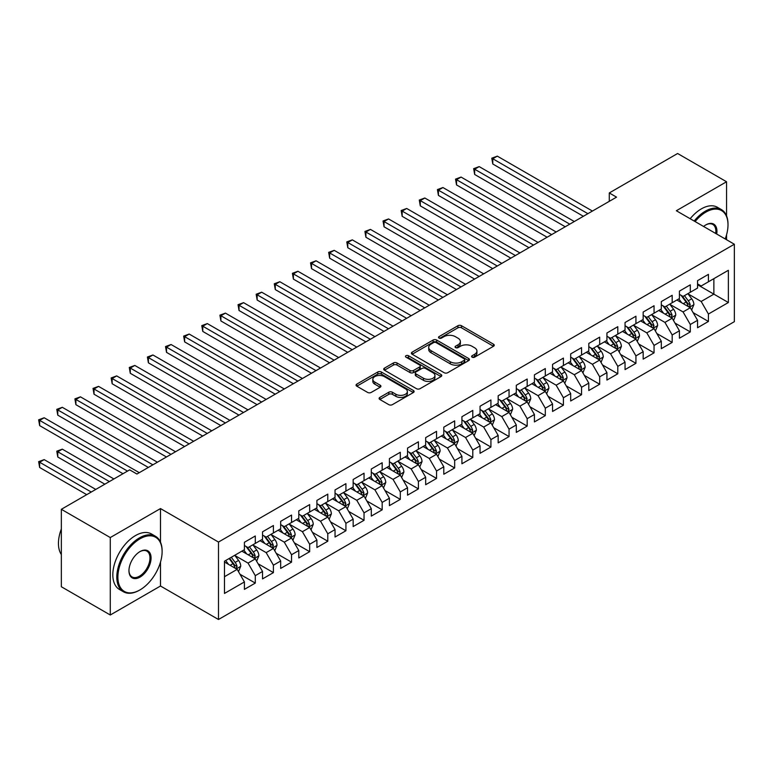 <?xml version="1.0" encoding="UTF-8"?>
<svg xmlns="http://www.w3.org/2000/svg" width="773" height="773" viewBox="0 0 773 773"><rect width="100%" height="100%" fill="white"/><g stroke="black" fill="none" stroke-linecap="round" stroke-linejoin="round"><path stroke-width="1.16" d="M472.119 357.174A1.759 1.015 0 0 0 474.612 357.174L493.512 346.265A2.512 1.449 0 0 0 494.256 345.231A2.512 1.449 0 0 0 493.512 344.207L461.491 325.723A2.512 1.449 0 0 0 457.935 325.723L439.025 336.632A1.759 1.015 0 0 0 438.513 337.347A1.759 1.015 0 0 0 439.025 338.072A1.759 1.015 0 0 0 441.518 338.072L443.963 336.661A8.049 4.648 0 0 1 455.355 336.661L458.022 338.197A8.049 4.648 0 0 1 460.379 341.482A8.049 4.648 0 0 1 458.022 344.777L455.577 346.188A1.759 1.015 0 0 0 455.065 346.903A1.759 1.015 0 0 0 455.577 347.628A1.759 1.015 0 0 0 458.07 347.628L460.515 346.207A8.049 4.648 0 0 1 471.897 346.207L474.564 347.753A8.049 4.648 0 0 1 476.931 351.039A8.049 4.648 0 0 1 474.564 354.324L472.119 355.735A1.759 1.015 0 0 0 471.607 356.459A1.759 1.015 0 0 0 472.119 357.174L472.119 355.735M379.833 397.419A2.512 1.449 0 0 0 379.089 398.443A2.512 1.449 0 0 0 379.833 399.467L388.809 404.656A2.512 1.449 0 0 0 392.375 404.656L413.362 392.539A2.512 1.449 0 0 0 414.106 391.505A2.512 1.449 0 0 0 413.362 390.481L381.34 371.997A2.512 1.449 0 0 0 377.784 371.997L356.788 384.113A2.512 1.449 0 0 0 356.053 385.138A2.512 1.449 0 0 0 356.788 386.171L367.639 392.433A2.512 1.449 0 0 0 371.204 392.433L380.181 387.244A2.512 1.449 0 0 0 380.925 386.22A2.512 1.449 0 0 0 380.181 385.196L374.799 382.084A6.735 3.884 0 0 1 372.828 379.34A6.735 3.884 0 0 1 376.982 375.746A6.735 3.884 0 0 1 384.316 376.586L405.4 388.761A6.735 3.884 0 0 1 407.371 391.505A6.735 3.884 0 0 1 403.216 395.1A6.735 3.884 0 0 1 395.882 394.259L392.375 392.23A2.512 1.449 0 0 0 388.809 392.23L379.833 397.419L379.833 399.467M160.494 542.144L160.494 508.566L110.278 537.554L61.347 509.301L129.68 469.849L136.927 474.033L616.535 197.144L609.279 192.95L609.279 201.328M160.494 508.566L218.488 542.057L734.35 244.229L734.35 321.674L218.488 619.502L218.488 542.057M726.552 215.87L726.552 181.752L676.346 210.739L734.35 244.229M726.552 181.752L677.612 153.498L609.279 192.95M444.146 372.712A2.512 1.449 0 0 0 447.702 372.712L468.699 360.595A2.512 1.449 0 0 0 469.433 359.561A2.512 1.449 0 0 0 468.699 358.537L436.677 340.052A2.512 1.449 0 0 0 433.112 340.052L412.125 352.169A2.512 1.449 0 0 0 411.381 353.193A2.512 1.449 0 0 0 412.125 354.227L444.146 372.712M406.685 357.561A1.759 1.015 0 0 1 408.473 357.802L408.473 355.715L441.035 374.509A2.512 1.449 0 0 1 441.769 375.533A2.512 1.449 0 0 1 441.035 376.567L420.039 388.684A2.512 1.449 0 0 1 416.483 388.684L384.452 370.199L393.438 365.049L393.438 362.952L384.452 368.141A2.512 1.449 0 0 0 383.717 369.165A2.512 1.449 0 0 0 384.452 370.199L384.452 368.141M393.438 365.049A2.512 1.449 0 0 1 396.993 365.049L396.993 362.952A2.512 1.449 0 0 0 393.438 362.952M396.993 362.952L409.99 370.451A2.512 1.449 0 0 0 413.545 370.451L419.507 367.011A2.512 1.449 0 0 0 420.241 365.987A2.512 1.449 0 0 0 419.507 364.953L405.98 357.155A1.759 1.015 0 0 1 405.467 356.43A1.759 1.015 0 0 1 406.55 355.493A1.759 1.015 0 0 1 408.473 355.715M697.555 284.735L713.865 294.146L713.865 278.657L728.369 270.289L708.426 281.797L708.426 274.367L697.555 280.647L697.555 288.078L690.308 292.262L690.308 284.831L679.428 291.112L679.428 298.542L672.181 302.726L672.181 295.296L661.302 301.576L661.302 309.007L654.055 313.191L654.055 305.76L643.175 312.041L643.175 319.471L635.928 323.655L635.928 316.225L625.048 322.505L625.048 329.936L617.801 334.12L617.801 326.689L606.931 332.97L606.931 340.4L599.674 344.584L599.674 337.154L588.804 343.434L588.804 350.865L581.547 355.049L581.547 347.628L570.677 353.899L570.677 361.329L563.42 365.523L563.42 358.092L552.55 364.363L552.55 371.794L545.303 375.987L545.303 368.557L534.423 374.828L534.423 382.258L527.176 386.452L527.176 379.021L516.296 385.292L516.296 392.723L509.049 396.916L509.049 389.486L498.17 395.757L498.17 403.187L490.923 407.381L490.923 399.95L480.043 406.221L480.043 413.652L472.796 417.845L472.796 410.415L461.925 416.695L461.925 424.116L454.669 428.31L454.669 420.879L443.799 427.16L443.799 434.581L436.542 438.774L436.542 431.344L425.672 437.624L425.672 445.055L418.415 449.239L418.415 441.808L407.545 448.089L407.545 455.519L400.298 459.703L400.298 452.273L389.418 458.553L389.418 465.984L382.171 470.168L382.171 462.737L371.291 469.018L371.291 476.448L364.044 480.632L364.044 473.202L353.164 479.482L353.164 486.913L345.918 491.097L345.918 483.666L335.038 489.947L335.038 497.377L327.791 501.561L327.791 494.131L316.911 500.411L316.911 507.842L309.664 512.026L309.664 504.595L298.793 510.876L298.793 518.306L291.537 522.49L291.537 515.06L280.667 521.34L280.667 528.771L273.41 532.955L273.41 525.524L262.54 531.805L262.54 539.235L255.293 543.419L255.293 535.989L244.413 542.269L244.413 549.7L224.479 561.208L224.479 593.442L244.413 581.934L237.166 569.372L224.479 562.048M728.369 270.289L728.369 302.523L708.426 314.031L701.179 301.47L688.038 293.885M693.11 312.621L708.426 321.462L708.426 314.031M708.426 321.462L697.555 327.742L697.555 320.312L690.308 324.496L683.052 311.934L669.911 304.349M674.993 323.085L690.308 331.926L690.308 324.496M690.308 331.926L679.428 338.207L679.428 330.776L672.181 334.96L664.925 322.399L651.784 314.814M656.866 333.55L672.181 342.391L672.181 334.96M672.181 342.391L661.302 348.671L661.302 341.241L654.055 345.425L646.808 332.863L633.657 325.278M638.74 344.014L654.055 352.855L654.055 345.425M654.055 352.855L643.175 359.136L643.175 351.705L635.928 355.889L628.681 343.338L615.54 335.743M620.613 354.478L635.928 363.32L635.928 355.889M635.928 363.32L625.048 369.6L625.048 362.17L617.801 366.354L610.554 353.802L597.413 346.207M602.486 364.943L617.801 373.784L617.801 366.354M617.801 373.784L606.931 380.065L606.931 372.634L599.674 376.818L592.427 364.267L579.286 356.672M584.359 375.407L599.674 384.249L599.674 376.818M599.674 384.249L588.804 390.529L588.804 383.099L581.547 387.283L574.3 374.731L561.159 367.136M566.232 385.872L581.547 394.713L581.547 387.283M581.547 394.713L570.677 400.994L570.677 393.563L563.42 397.747L556.174 385.196L543.033 377.601M548.105 396.336L563.42 405.178L563.42 397.747M563.42 405.178L552.55 411.458L552.55 404.028L545.303 408.212L538.047 395.66L524.906 388.065M529.978 406.801L545.303 415.642L545.303 408.212M545.303 415.642L534.423 421.923L534.423 414.492L527.176 418.676L519.92 406.125L506.779 398.53M511.861 417.265L527.176 426.107L527.176 418.676M527.176 426.107L516.296 432.387L516.296 424.957L509.049 429.141L501.793 416.589L488.652 409.004M493.734 427.73L509.049 436.571L509.049 429.141M509.049 436.571L498.17 442.852L498.17 435.421L490.923 439.605L483.676 427.054L470.535 419.468M475.608 438.194L490.923 447.036L490.923 439.605M490.923 447.036L480.043 453.316L480.043 445.886L472.796 450.07L465.549 437.518L452.408 429.933M457.481 448.659L472.796 457.5L472.796 450.07M472.796 457.5L461.925 463.781L461.925 456.35L454.669 460.534L447.422 447.982L434.281 440.397M439.354 459.123L454.669 467.965L454.669 460.534M454.669 467.965L443.799 474.245L443.799 466.815L436.542 470.999L429.295 458.447L416.154 450.862M421.227 469.588L436.542 478.429L436.542 470.999M436.542 478.429L425.672 484.71L425.672 477.279L418.415 481.473L411.168 468.911L398.027 461.326M403.1 480.052L418.415 488.894L418.415 481.473M418.415 488.894L407.545 495.174L407.545 487.744L400.298 491.937L393.042 479.376L379.901 471.791M384.973 490.517L400.298 499.368L400.298 491.937M400.298 499.368L389.418 505.639L389.418 498.208L382.171 502.402L374.915 489.84L361.774 482.255M366.856 500.981L382.171 509.832L382.171 502.402M382.171 509.832L371.291 516.103L371.291 508.673L364.044 512.866L356.788 500.305L343.647 492.72M348.729 511.446L364.044 520.297L364.044 512.866M364.044 520.297L353.164 526.568L353.164 519.137L345.918 523.331L338.671 510.769L325.53 503.184M330.602 521.91L345.918 530.761L345.918 523.331M345.918 530.761L335.038 537.032L335.038 529.602L327.791 533.795L320.544 521.234L307.403 513.649M312.476 532.375L327.791 541.226L327.791 533.795M327.791 541.226L316.911 547.497L316.911 540.066L309.664 544.26L302.417 531.698L289.276 524.113M294.349 542.839L309.664 551.69L309.664 544.26M309.664 551.69L298.793 557.961L298.793 550.54L291.537 554.724L284.29 542.163L271.149 534.578M276.222 553.313L291.537 562.155L291.537 554.724M291.537 562.155L280.667 568.426L280.667 561.005L273.41 565.189L266.163 552.627L253.022 545.042M258.095 563.778L273.41 572.619L273.41 565.189M273.41 572.619L262.54 578.9L262.54 571.469L255.293 575.653L248.036 563.092L234.895 555.507M239.968 574.242L255.293 583.084L255.293 575.653M255.293 583.084L244.413 589.364L244.413 581.934M244.413 545.516L248.036 547.603L255.293 543.419M224.479 576.697L237.166 569.372M262.54 535.051L266.163 537.138L273.41 532.955M248.036 563.092L255.293 558.908L241.872 551.159M262.54 571.469L255.293 558.908M280.667 524.587L284.29 526.674L291.537 522.49M266.163 552.627L273.41 548.444L259.999 540.694M280.667 561.005L273.41 548.444M298.793 514.122L302.417 516.209L309.664 512.026M284.29 542.163L291.537 537.979L278.125 530.23M298.793 550.54L291.537 537.979M316.911 503.648L320.544 505.745L327.791 501.561M302.417 531.698L309.664 527.515L296.252 519.765M316.911 540.066L309.664 527.515M335.038 493.184L338.671 495.28L345.918 491.097M320.544 521.234L327.791 517.05L314.379 509.301M335.038 529.602L327.791 517.05M353.164 482.719L356.788 484.816L364.044 480.632M338.671 510.769L345.918 506.586L332.506 498.836M353.164 519.137L345.918 506.586M371.291 472.255L374.915 474.351L382.171 470.168M356.788 500.305L364.044 496.121L350.633 488.372M371.291 508.673L364.044 496.121M389.418 461.79L393.042 463.887L400.298 459.703M374.915 489.84L382.171 485.657L368.75 477.907M389.418 498.208L382.171 485.657M407.545 451.326L411.168 453.422L418.415 449.239M393.042 479.376L400.298 475.192L386.877 467.443M407.545 487.744L400.298 475.192M425.672 440.861L429.295 442.958L436.542 438.774M411.168 468.911L418.415 464.728L405.004 456.978M425.672 477.279L418.415 464.728M443.799 430.397L447.422 432.494L454.669 428.31M429.295 458.447L436.542 454.263L423.131 446.514M443.799 466.815L436.542 454.263M461.925 419.932L465.549 422.029L472.796 417.845M447.422 447.982L454.669 443.799L441.257 436.049M461.925 456.35L454.669 443.799M480.043 409.468L483.676 411.565L490.923 407.381M465.549 437.518L472.796 433.334L459.384 425.585M480.043 445.886L472.796 433.334M498.17 399.003L501.793 401.1L509.049 396.916M483.676 427.054L490.923 422.87L477.511 415.12M498.17 435.421L490.923 422.87M516.296 388.539L519.92 390.636L527.176 386.452M501.793 416.589L509.049 412.405L495.638 404.656M516.296 424.957L509.049 412.405M534.423 378.074L538.047 380.171L545.303 375.987M519.92 406.125L527.176 401.931L513.765 394.191M534.423 414.492L527.176 401.931M552.55 367.61L556.174 369.707L563.42 365.523M538.047 395.66L545.303 391.467L531.882 383.727M552.55 404.028L545.303 391.467M570.677 357.145L574.3 359.242L581.547 355.049M556.174 385.196L563.42 381.002L550.009 373.262M570.677 393.563L563.42 381.002M588.804 346.681L592.427 348.778L599.674 344.584M574.3 374.731L581.547 370.538L568.136 362.798M588.804 383.099L581.547 370.538M606.931 336.216L610.554 338.313L617.801 334.12M592.427 364.267L599.674 360.073L586.263 352.333M606.931 372.634L599.674 360.073M625.048 325.752L628.681 327.849L635.928 323.655M610.554 353.802L617.801 349.609L604.389 341.869M625.048 362.17L617.801 349.609M643.175 315.287L646.808 317.384L654.055 313.191M628.681 343.338L635.928 339.144L622.516 331.404M643.175 351.705L635.928 339.144M661.302 304.823L664.925 306.92L672.181 302.726M646.808 332.863L654.055 328.68L640.643 320.94M661.302 341.241L654.055 328.68M679.428 294.358L683.052 296.455L690.308 292.262M664.925 322.399L672.181 318.215L658.77 310.475M679.428 330.776L672.181 318.215M697.555 283.894L701.179 285.981L708.426 281.797M683.052 311.934L690.308 307.751L676.887 300.011M697.555 320.312L690.308 307.751M61.347 509.301L61.347 586.746L110.278 614.999L160.494 586.011L218.488 619.502M110.278 537.554L110.278 614.999M726.552 239.727L726.552 234.799M701.179 301.47L713.865 294.146L728.369 302.523M160.494 586.011L160.494 562.145M472.825 357.426L474.564 356.421A8.049 4.648 0 0 0 476.931 353.135L476.931 351.039M460.379 341.482L460.379 343.579A8.049 4.648 0 0 1 458.022 346.864L456.283 347.869M493.483 346.285L461.491 327.81A2.512 1.449 0 0 0 457.935 327.81L439.731 338.323M468.699 358.537L468.699 360.595L436.677 342.139A2.512 1.449 0 0 0 433.112 342.139L412.154 354.247M464.254 360.286A1.759 1.015 0 0 0 464.766 359.561A1.759 1.015 0 0 0 464.254 358.846L436.136 342.613A1.759 1.015 0 0 0 433.643 342.613L431.063 344.101A8.049 4.648 0 0 0 428.706 347.396A8.049 4.648 0 0 0 431.063 350.681L450.282 361.774A8.049 4.648 0 0 0 461.674 361.774L464.254 360.286L464.254 362.373A1.759 1.015 0 0 0 464.766 361.658L464.766 359.561M428.706 347.396L428.706 349.483A8.049 4.648 0 0 0 431.063 352.768L431.063 350.681M464.254 362.373L461.674 363.87A8.049 4.648 0 0 1 450.282 363.87L431.063 352.768M396.993 365.049L409.99 372.547A2.512 1.449 0 0 0 413.545 372.547L419.507 369.108A2.512 1.449 0 0 0 420.241 368.074L420.241 365.987M408.473 357.802L440.997 376.586M423.459 378.229A6.735 3.884 0 0 0 430.793 379.079A6.735 3.884 0 0 0 434.948 375.485A6.735 3.884 0 0 0 432.977 372.741L425.556 368.45A2.512 1.449 0 0 0 421.99 368.45L416.038 371.89A2.512 1.449 0 0 0 415.294 372.915A2.512 1.449 0 0 0 416.038 373.948L423.459 378.229L423.459 380.326A6.735 3.884 0 0 0 430.793 381.166A6.735 3.884 0 0 0 434.948 377.582L434.948 375.485M415.294 372.915L415.294 375.011A2.512 1.449 0 0 0 416.038 376.036L416.038 373.948M423.459 380.326L416.038 376.036M407.371 391.505L407.371 393.602A6.735 3.884 0 0 1 403.216 397.196A6.735 3.884 0 0 1 395.882 396.346L392.375 394.327A2.512 1.449 0 0 0 388.809 394.327L379.862 399.486M372.828 379.34L372.828 381.427A6.735 3.884 0 0 0 374.799 384.181L374.799 382.084M380.152 387.263L374.799 384.181M413.333 392.558L381.34 374.084A2.512 1.449 0 0 0 377.784 374.084L356.826 386.191M691.642 310.079L693.893 304.591A6.793 3.923 -120 0 0 691.729 298.803L687.873 293.672M681.738 302.803L678.81 298.9M492.788 205.86L547.11 237.224L456.534 184.931L456.534 179.694L461.066 177.075L556.174 231.987M689.023 307.016L690.221 304.881A6.793 3.923 -120 0 0 688.279 300.794L684.434 295.653M682.23 295.972L686.984 302.32A3.459 2 60 0 1 687.622 303.374L690.221 304.881M681.042 295.286L686.105 302.05A6.793 3.923 60 0 1 688.047 306.137L688.192 306.533M587.895 213.677L492.788 158.765L497.319 156.146L592.427 211.058M583.364 216.285L492.788 164.002L492.788 158.765L491.792 158.194L497.319 156.146M492.788 164.002L491.792 158.194M673.525 320.544L675.766 315.055A6.793 3.923 -120 0 0 673.602 309.268L669.747 304.137M663.611 313.268L660.683 309.364M474.661 216.324L528.983 247.689L438.417 195.395L438.417 190.158L442.939 187.539L538.047 242.451M670.896 317.481L672.104 315.345A6.793 3.923 -120 0 0 670.152 311.258L666.307 306.118M664.104 306.437L668.867 312.785A3.459 2 60 0 1 669.495 313.838L672.104 315.345M662.915 305.75L667.978 312.514A6.793 3.923 60 0 1 669.92 316.601L670.065 316.998M655.398 331.008L657.639 325.52A6.793 3.923 -120 0 0 655.475 319.742L651.62 314.601M645.484 323.732L642.556 319.829M456.534 226.789L510.856 258.153L420.29 205.86L420.29 200.622L424.821 198.004L519.92 252.916M652.77 327.945L653.977 325.81A6.793 3.923 -120 0 0 652.025 321.723L648.18 316.582M645.977 316.901L650.74 323.259A3.459 2 60 0 1 651.368 324.302L653.977 325.81M644.788 316.215L649.851 322.979A6.793 3.923 60 0 1 651.803 327.066L651.939 327.462M569.769 224.141L474.661 169.229L479.192 166.61L574.3 221.522M565.237 226.76L474.661 174.466L474.661 169.229L473.665 168.659L479.192 166.61M474.661 174.466L473.665 168.659M551.642 234.606L455.539 179.123L461.066 177.075M456.534 184.931L455.539 179.123M725.2 238.944A31.278 18.059 120 0 0 728.002 224.875A31.278 18.059 120 0 0 705.894 212.102A31.278 18.059 120 0 0 695.111 221.571M694.164 221.03A32.041 18.504 -60 0 1 705.353 211.164A32.041 18.504 -60 0 1 721.373 209.58A32.041 18.504 -60 0 1 728.002 224.247A32.041 18.504 -60 0 1 728.002 224.557M703.594 226.479A15.634 9.025 -60 0 1 705.894 224.875L705.894 224.875A15.634 9.025 -60 0 1 716.706 234.045M715.701 233.465A14.871 8.58 120 0 0 712.783 224.45A14.871 8.58 120 0 0 705.614 225.03M690.173 218.73A32.041 18.504 -60 0 1 701.362 208.865A32.041 18.504 -60 0 1 717.383 207.27L721.373 209.58M139.469 590.195L140.01 589.886A31.278 18.059 120 0 0 162.117 551.584A31.278 18.059 120 0 0 140.01 538.81A31.278 18.059 120 0 0 117.892 577.112A31.278 18.059 120 0 0 140.01 589.886L139.469 590.195A32.041 18.504 -60 0 1 123.448 591.78A32.041 18.504 -60 0 1 118.53 566.107A32.041 18.504 -60 0 1 139.469 537.873A32.041 18.504 -60 0 1 155.489 536.288A32.041 18.504 -60 0 1 162.117 550.956A32.041 18.504 -60 0 1 162.117 551.275M140.01 551.584L140.01 551.584A15.634 9.025 -60 0 1 151.064 557.961A15.634 9.025 -60 0 1 140.01 577.112A15.634 9.025 -60 0 1 128.956 570.735A15.634 9.025 -60 0 1 140.01 551.584L140.01 551.584M128.956 570.416A14.871 8.58 120 0 0 132.028 576.909A14.871 8.58 120 0 0 139.469 576.175A14.871 8.58 120 0 0 149.179 563.073A14.871 8.58 120 0 0 146.899 551.159A14.871 8.58 120 0 0 139.729 551.748M61.347 554.55A32.041 18.504 -60 0 1 61.347 528.935M123.448 591.78L119.457 589.48A32.041 18.504 -60 0 1 114.549 563.807A32.041 18.504 -60 0 1 135.478 535.573A32.041 18.504 -60 0 1 151.498 533.979L155.489 536.288M637.271 341.473L639.513 335.984A6.793 3.923 -120 0 0 637.348 330.206L633.493 325.066M627.357 334.197L624.439 330.293M438.407 237.253L492.73 268.618L402.163 216.324L402.163 211.087L406.695 208.468L501.793 263.38M634.643 338.41L635.85 336.274A6.793 3.923 -120 0 0 633.908 332.187L630.053 327.047M627.86 327.375L632.614 333.723A3.459 2 60 0 1 633.242 334.767L635.85 336.274M626.661 326.679L631.725 333.443A6.793 3.923 60 0 1 633.676 337.53L633.812 337.927M619.144 351.937L621.386 346.449A6.793 3.923 -120 0 0 619.221 340.671L615.376 335.53M609.24 344.671L606.312 340.758M420.29 247.718L474.612 279.082L384.036 226.789L384.036 221.551L388.568 218.943L483.676 273.845M616.525 348.874L617.724 346.739A6.793 3.923 -120 0 0 615.781 342.652L611.926 337.511M609.733 337.84L614.487 344.188A3.459 2 60 0 1 615.115 345.231L617.724 346.739M608.535 337.144L613.607 343.908A6.793 3.923 60 0 1 615.55 347.995L615.685 348.391M533.515 245.07L437.412 189.588L442.939 187.539M438.417 195.395L437.412 189.588M515.388 255.534L419.285 200.052L424.821 198.004M420.29 205.86L419.285 200.052M601.017 362.402L603.269 356.913A6.793 3.923 -120 0 0 601.094 351.135L597.249 345.995M591.113 355.136L588.185 351.222M402.163 258.182L456.485 289.546L365.909 237.253L365.909 232.016L370.441 229.407L465.549 284.309M598.399 359.339L599.597 357.203A6.793 3.923 -120 0 0 597.655 353.116L593.799 347.976M591.606 348.304L596.36 354.652A3.459 2 60 0 1 596.988 355.696L599.597 357.203M590.408 347.608L595.481 354.372A6.793 3.923 60 0 1 597.423 358.459L597.558 358.856M497.261 265.999L401.168 210.517L406.695 208.468M402.163 216.324L401.168 210.517M582.89 372.866L585.142 367.378A6.793 3.923 -120 0 0 582.968 361.6L579.122 356.459M572.986 365.6L570.059 361.687M384.036 268.646L438.359 300.011L347.782 247.718L347.782 242.48L352.314 239.872L447.422 294.774M580.272 369.803L581.47 367.668A6.793 3.923 -120 0 0 579.528 363.581L575.672 358.44M573.479 358.769L578.233 365.117A3.459 2 60 0 1 578.861 366.16L581.47 367.668M572.281 358.073L577.354 364.837A6.793 3.923 60 0 1 579.296 368.924L579.431 369.32M479.144 276.463L383.041 220.981L388.568 218.943M384.036 226.789L383.041 220.981M564.763 383.331L567.015 377.842A6.793 3.923 -120 0 0 564.841 372.064L560.995 366.924M554.859 376.065L551.932 372.151M365.909 279.111L420.232 310.475L329.656 258.182L329.656 252.945L334.187 250.336L429.295 305.238M562.145 380.268L563.343 378.132A6.793 3.923 -120 0 0 561.401 374.045L557.555 368.905M555.352 369.233L560.106 375.581A3.459 2 60 0 1 560.734 376.625L563.343 378.132M554.154 368.537L559.227 375.301A6.793 3.923 60 0 1 561.169 379.388L561.304 379.785M546.637 393.795L548.888 388.307A6.793 3.923 -120 0 0 546.724 382.529L542.868 377.388M536.733 386.529L533.805 382.616M347.782 289.575L402.105 320.94L311.529 268.646L311.529 263.409L316.06 260.801L411.168 315.703M544.018 390.732L545.216 388.597A6.793 3.923 -120 0 0 543.274 384.51L539.428 379.379M537.225 379.698L541.979 386.046A3.459 2 60 0 1 542.607 387.089L545.216 388.597M536.037 379.002L541.1 385.766A6.793 3.923 60 0 1 543.042 389.853L543.187 390.249M528.519 404.26L530.761 398.771A6.793 3.923 -120 0 0 528.597 392.993L524.741 387.853M518.606 396.993L515.678 393.08M329.656 300.04L383.978 331.404L293.402 279.111L293.402 273.874L297.934 271.265L393.042 326.167M525.891 401.197L527.099 399.061A6.793 3.923 -120 0 0 525.147 394.984L521.302 389.843M519.098 390.162L523.862 396.51A3.459 2 60 0 1 524.49 397.564L527.099 399.061M517.91 389.466L522.973 396.23A6.793 3.923 60 0 1 524.915 400.317L525.06 400.714M510.393 414.724L512.634 409.236A6.793 3.923 -120 0 0 510.47 403.458L506.615 398.317M500.479 407.458L497.551 403.545M311.529 310.504L365.851 341.869L275.285 289.575L275.285 284.338L279.816 281.73L374.915 336.632M507.764 411.661L508.972 409.526A6.793 3.923 -120 0 0 507.02 405.448L503.175 400.308M500.972 400.627L505.735 406.975A3.459 2 60 0 1 506.363 408.028L508.972 409.526M499.783 399.931L504.846 406.695A6.793 3.923 60 0 1 506.798 410.782L506.933 411.178M492.266 425.189L494.507 419.7A6.793 3.923 -120 0 0 492.343 413.922L488.488 408.782M482.352 417.922L479.424 414.009M293.402 320.969L347.724 352.333L257.158 300.04L257.158 294.803L261.689 292.194L356.788 347.096M489.638 422.126L490.845 419.99A6.793 3.923 -120 0 0 488.903 415.913L485.048 410.772M482.854 411.091L487.608 417.439A3.459 2 60 0 1 488.236 418.493L490.845 419.99M481.656 410.395L486.719 417.169A6.793 3.923 60 0 1 488.671 421.246L488.807 421.643M474.139 435.653L476.381 430.165A6.793 3.923 -120 0 0 474.216 424.387L470.371 419.246M464.235 428.387L461.307 424.474M275.285 331.433L329.607 362.798L239.031 310.504L239.031 305.267L243.563 302.658L338.671 357.561M471.52 432.59L472.718 430.455A6.793 3.923 -120 0 0 470.776 426.377L466.921 421.237M464.728 421.556L469.482 427.904A3.459 2 60 0 1 470.11 428.957L472.718 430.455M463.529 420.86L468.602 427.633A6.793 3.923 60 0 1 470.544 431.711L470.68 432.107M456.012 446.118L458.263 440.629A6.793 3.923 -120 0 0 456.089 434.851L452.244 429.711M446.108 438.851L443.18 434.938M257.158 341.898L311.48 373.262L220.904 320.969L220.904 315.742L225.436 313.123L320.544 368.025M453.393 443.055L454.592 440.919A6.793 3.923 -120 0 0 452.649 436.842L448.794 431.701M446.601 432.02L451.355 438.368A3.459 2 60 0 1 451.983 439.422L454.592 440.919M445.403 431.324L450.475 438.098A6.793 3.923 60 0 1 452.418 442.175L452.553 442.571M437.885 456.582L440.137 451.103A6.793 3.923 -120 0 0 437.962 445.316L434.117 440.175M427.981 449.316L425.053 445.403M239.031 352.362L293.354 383.727L202.777 331.433L202.777 326.206L207.309 323.587L302.417 378.49M435.267 453.519L436.465 451.384A6.793 3.923 -120 0 0 434.523 447.306L430.667 442.166M428.474 442.485L433.228 448.833A3.459 2 60 0 1 433.856 449.886L436.465 451.384M427.276 441.789L432.349 448.562A6.793 3.923 60 0 1 434.291 452.64L434.426 453.036M419.758 467.047L422.01 461.568A6.793 3.923 -120 0 0 419.836 455.78L415.99 450.64M409.854 459.78L406.927 455.867M220.904 362.827L275.227 394.191L184.65 341.898L184.65 336.67L189.182 334.052L284.29 388.954M417.14 463.984L418.338 461.858A6.793 3.923 -120 0 0 416.396 457.771L412.55 452.63M410.347 452.949L415.101 459.297A3.459 2 60 0 1 415.729 460.35L418.338 461.858M409.149 452.253L414.222 459.027A6.793 3.923 60 0 1 416.164 463.104L416.299 463.5M461.017 286.928L364.914 231.446L370.441 229.407M365.909 237.253L364.914 231.446M442.89 297.392L346.787 241.91L352.314 239.872M347.782 247.718L346.787 241.91M424.764 307.857L328.66 252.375L334.187 250.336M329.656 258.182L328.66 252.375M406.637 318.321L310.533 262.839L316.06 260.801M311.529 268.646L310.533 262.839M388.51 328.786L292.407 273.304L297.934 271.265M293.402 279.111L292.407 273.304M370.383 339.25L274.28 283.768L279.816 281.73M275.285 289.575L274.28 283.768M352.256 349.715L256.163 294.233L261.689 292.194M257.158 300.04L256.163 294.233M334.139 360.179L238.036 304.697L243.563 302.658M239.031 310.504L238.036 304.697M316.012 370.644L219.909 315.162L225.436 313.123M220.904 320.969L219.909 315.162M401.631 477.511L403.883 472.032A6.793 3.923 -120 0 0 401.718 466.245L397.863 461.104M391.727 470.245L388.8 466.332M202.777 373.291L257.1 404.656L166.524 352.362L166.524 347.135L171.055 344.516L266.163 399.419M399.013 474.448L400.211 472.322A6.793 3.923 -120 0 0 398.269 468.235L394.423 463.095M392.22 463.414L396.974 469.762A3.459 2 60 0 1 397.602 470.815L400.211 472.322M391.032 462.727L396.095 469.491A6.793 3.923 60 0 1 398.037 473.578L398.172 473.965M297.885 381.108L201.782 325.626L207.309 323.587M202.777 331.433L201.782 325.626M383.505 487.976L385.756 482.497A6.793 3.923 -120 0 0 383.592 476.709L379.736 471.569M373.601 480.709L370.673 476.806M184.65 383.756L238.973 415.12L148.397 362.827L148.397 357.599L152.928 354.981L248.036 409.893M380.886 484.913L382.084 482.787A6.793 3.923 -120 0 0 380.142 478.7L376.296 473.559M374.093 473.878L378.847 480.226A3.459 2 60 0 1 379.485 481.279L382.084 482.787M372.905 473.192L377.968 479.956A6.793 3.923 60 0 1 379.91 484.043L380.055 484.429M279.758 391.573L183.655 336.091L189.182 334.052M184.65 341.898L183.655 336.091M365.387 498.44L367.629 492.961A6.793 3.923 -120 0 0 365.465 487.174L361.609 482.033M355.474 491.174L352.546 487.27M166.524 394.22L220.846 425.585L130.279 373.291L130.279 368.064L134.811 365.445L229.91 420.357M362.759 495.377L363.967 493.251A6.793 3.923 -120 0 0 362.015 489.164L358.17 484.024M355.966 484.342L360.73 490.691A3.459 2 60 0 1 361.358 491.744L363.967 493.251M354.778 483.656L359.841 490.42A6.793 3.923 60 0 1 361.783 494.507L361.928 494.894M261.632 402.037L165.528 346.555L171.055 344.516M166.524 352.362L165.528 346.555M347.261 508.905L349.502 503.426A6.793 3.923 -120 0 0 347.338 497.638L343.483 492.498M337.347 501.638L334.419 497.735M148.397 404.685L202.719 436.049L112.153 383.756L112.153 378.528L116.684 375.91L211.783 430.822M344.632 505.842L345.84 503.716A6.793 3.923 -120 0 0 343.888 499.629L340.043 494.488M337.849 494.807L342.603 501.155A3.459 2 60 0 1 343.231 502.208L345.84 503.716M336.651 494.121L341.714 500.885A6.793 3.923 60 0 1 343.666 504.972L343.801 505.358M243.505 412.502L147.401 357.02L152.928 354.981M148.397 362.827L147.401 357.02M329.134 519.369L331.375 513.89A6.793 3.923 -120 0 0 329.211 508.103L325.365 502.962M319.23 512.103L316.302 508.199M130.279 415.149L184.592 446.514L94.026 394.22L94.026 388.993L98.558 386.374L193.665 441.286M326.515 516.306L327.713 514.18A6.793 3.923 -120 0 0 325.771 510.093L321.916 504.953M319.722 505.271L324.476 511.62A3.459 2 60 0 1 325.104 512.673L327.713 514.18M318.524 504.585L323.597 511.349A6.793 3.923 60 0 1 325.539 515.436L325.675 515.823M225.378 422.966L129.275 367.484L134.811 365.445M130.279 373.291L129.275 367.484M311.007 529.834L313.249 524.355A6.793 3.923 -120 0 0 311.084 518.567L307.239 513.427M301.103 522.567L298.175 518.664M112.153 425.614L166.475 456.978L75.899 404.685L75.899 399.457L80.431 396.839L175.539 451.751M308.388 526.771L309.587 524.645A6.793 3.923 -120 0 0 307.644 520.558L303.789 515.417M301.596 515.736L306.35 522.084A3.459 2 60 0 1 306.978 523.137L309.587 524.645M300.397 515.05L305.47 521.814A6.793 3.923 60 0 1 307.412 525.901L307.548 526.287M207.251 433.431L111.157 377.949L116.684 375.91M112.153 383.756L111.157 377.949M292.88 540.298L295.131 534.819A6.793 3.923 -120 0 0 292.957 529.032L289.112 523.891M282.976 533.032L280.048 529.128M94.026 436.078L148.348 467.443L57.772 415.149L57.772 409.922L62.304 407.303L157.412 462.215M290.262 537.235L291.46 535.109A6.793 3.923 -120 0 0 289.517 531.022L285.662 525.882M283.469 526.2L288.223 532.549A3.459 2 60 0 1 288.851 533.602L291.46 535.109M282.271 525.514L287.343 532.278A6.793 3.923 60 0 1 289.286 536.365L289.421 536.752M189.134 443.895L93.031 388.413L98.558 386.374M94.026 394.22L93.031 388.413M274.753 550.763L277.005 545.284A6.793 3.923 -120 0 0 274.83 539.496L270.985 534.356M264.849 543.496L261.921 539.593M75.899 446.543L122.975 473.723L39.645 425.614L39.645 420.386L44.177 417.768L139.285 472.68M272.135 547.699L273.333 545.574A6.793 3.923 -120 0 0 271.391 541.486L267.535 536.346M265.342 536.665L270.096 543.013A3.459 2 60 0 1 270.724 544.066L273.333 545.574M264.144 535.979L269.217 542.743A6.793 3.923 60 0 1 271.159 546.83L271.294 547.216M171.007 454.36L74.904 398.878L80.431 396.839M75.899 404.685L74.904 398.878M256.626 561.227L258.878 555.748A6.793 3.923 -120 0 0 256.713 549.961L252.858 544.82M246.722 553.961L243.795 550.057M113.911 478.96L62.304 449.161L57.772 451.78L57.772 457.007L104.848 484.188M254.008 558.164L255.206 556.038A6.793 3.923 -120 0 0 253.264 551.951L249.418 546.811M247.215 547.129L251.969 553.478A3.459 2 60 0 1 252.597 554.531L255.206 556.038M246.017 546.443L251.09 553.207A6.793 3.923 60 0 1 253.032 557.294L253.167 557.681M57.772 457.007L56.777 451.2L109.38 481.569M56.777 451.2L62.304 449.161M152.88 464.824L56.777 409.342L62.304 407.303M57.772 415.149L56.777 409.342M238.499 571.691L240.751 566.213A6.793 3.923 -120 0 0 238.586 560.425L234.731 555.285M228.595 564.425L225.668 560.522M95.784 489.425L44.177 459.626L39.645 462.244L39.645 467.481L86.721 494.652M235.881 568.628L237.079 566.503A6.793 3.923 -120 0 0 235.137 562.415L231.291 557.275M229.591 558.261L233.842 563.942A3.459 2 60 0 1 234.48 564.995L237.079 566.503M229.117 558.531L232.963 563.672A6.793 3.923 60 0 1 234.905 567.759L235.05 568.145M39.645 467.481L38.65 461.665L91.253 492.034M38.65 461.665L44.177 459.626M127.506 471.105L38.65 419.807L44.177 417.768M39.645 425.614L38.65 419.807M474.564 356.421L474.564 354.324M455.577 347.628L455.577 346.188M458.022 346.864L458.022 344.777M439.025 338.072L439.025 336.632M457.935 327.81L457.935 325.723M461.491 327.81L461.491 325.723M493.512 346.265L493.512 344.207M412.125 354.227L412.125 352.169M433.112 342.139L433.112 340.052M436.677 342.139L436.677 340.052M450.282 363.87L450.282 361.774M461.674 363.87L461.674 361.774M409.99 372.547L409.99 370.451M413.545 372.547L413.545 370.451M419.507 369.108L419.507 367.011M441.035 376.567L441.035 374.509M388.809 394.327L388.809 392.23M392.375 394.327L392.375 392.23M395.882 396.346L395.882 394.259M380.181 387.244L380.181 385.196M356.788 386.171L356.788 384.113M377.784 374.084L377.784 371.997M381.34 374.084L381.34 371.997M413.362 392.539L413.362 390.481M689.448 307.258L693.845 304.726M688.279 300.794L691.729 298.803M683.264 303.692L686.105 302.05M671.331 317.722L675.718 315.191M670.152 311.258L673.602 309.268M665.147 314.157L667.978 312.514M653.204 328.187L657.601 325.655M652.025 321.723L655.475 319.742M647.02 324.621L649.851 322.979M635.077 338.651L639.474 336.12M633.908 332.187L637.348 330.206M628.893 335.086L631.725 333.443M616.951 349.116L621.347 346.584M615.781 342.652L619.221 340.671M610.767 345.55L613.607 343.908M598.824 359.58L603.22 357.049M597.655 353.116L601.094 351.135M592.64 356.015L595.481 354.372M580.697 370.045L585.093 367.513M579.528 363.581L582.968 361.6M574.513 366.479L577.354 364.837M562.57 380.519L566.967 377.978M561.401 374.045L564.841 372.064M556.386 376.944L559.227 375.301M544.443 390.983L548.84 388.442M543.274 384.51L546.724 382.529M538.259 387.408L541.1 385.766M526.326 401.448L530.713 398.907M525.147 394.984L528.597 392.993M520.132 397.873L522.973 396.23M508.199 411.912L512.596 409.371M507.02 405.448L510.47 403.458M502.015 408.337L504.846 406.695M490.072 422.377L494.469 419.836M488.903 415.913L492.343 413.922M483.888 418.802L486.719 417.169M471.945 432.841L476.342 430.3M470.776 426.377L474.216 424.387M465.761 429.266L468.602 427.633M453.819 443.306L458.215 440.765M452.649 436.842L456.089 434.851M447.635 439.731L450.475 438.098M435.692 453.77L440.088 451.229M434.523 447.306L437.962 445.316M429.508 450.195L432.349 448.562M417.565 464.235L421.961 461.694M416.396 457.771L419.836 455.78M411.381 460.66L414.222 459.027M399.438 474.699L403.835 472.158M398.269 468.235L401.718 466.245M393.254 471.124L396.095 469.491M381.321 485.164L385.708 482.623M380.142 478.7L383.592 476.709M375.127 481.589L377.968 479.956M363.194 495.628L367.59 493.087M362.015 489.164L365.465 487.174M357.01 492.053L359.841 490.42M345.067 506.093L349.464 503.552M343.888 499.629L347.338 497.638M338.883 502.518L341.714 500.885M326.94 516.557L331.337 514.016M325.771 510.093L329.211 508.103M320.756 512.982L323.597 511.349M308.814 527.022L313.21 524.481M307.644 520.558L311.084 518.567M302.63 523.447L305.47 521.814M290.687 537.486L295.083 534.945M289.517 531.022L292.957 529.032M284.503 533.911L287.343 532.278M272.56 547.951L276.956 545.409M271.391 541.486L274.83 539.496M266.376 544.376L269.217 542.743M254.433 558.415L258.829 555.874M253.264 551.951L256.713 549.961M248.249 554.84L251.09 553.207M236.306 568.88L240.703 566.338M235.137 562.415L238.586 560.425M230.122 565.314L232.963 563.672M728.002 224.875L728.002 224.247M162.117 551.584L162.117 550.956"/></g></svg>
